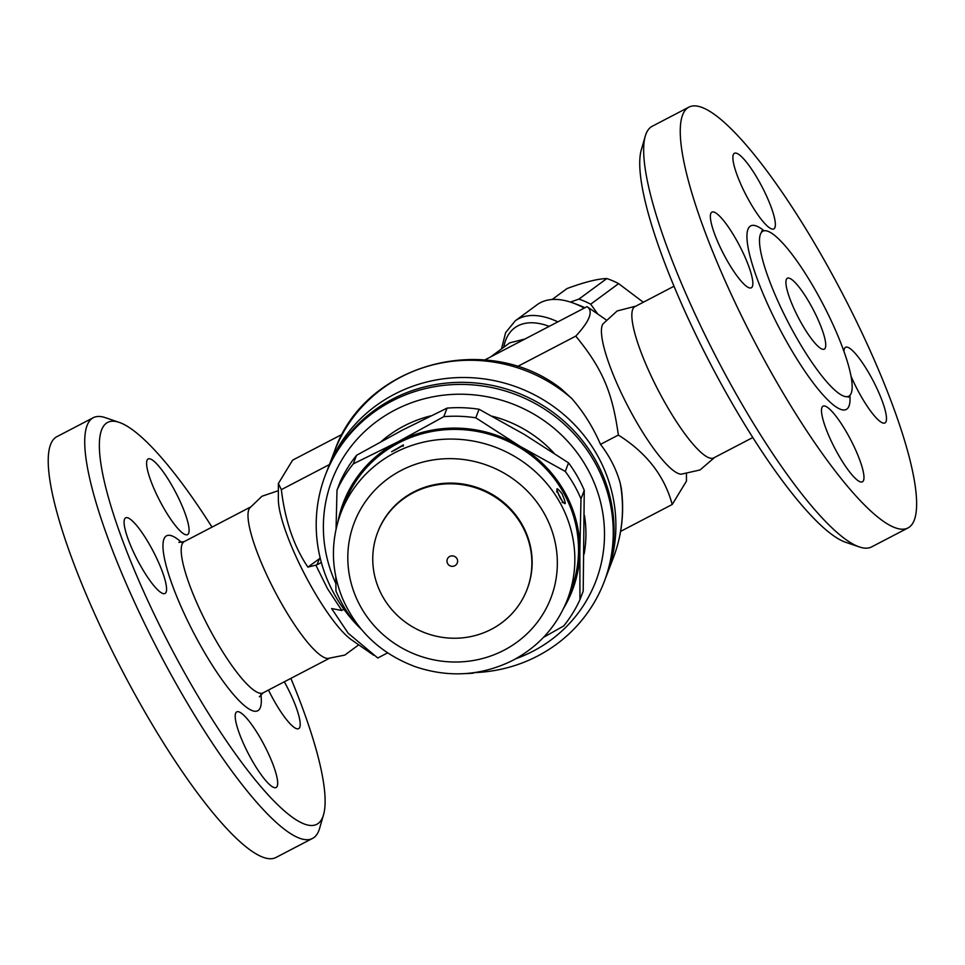 <?xml version="1.0" encoding="UTF-8"?>
<svg xmlns="http://www.w3.org/2000/svg" width="965" height="965" viewBox="0 0 965 965"><rect width="100%" height="100%" fill="white"/><g stroke="black" fill="none" stroke-linecap="round" stroke-linejoin="round"><path stroke-width="1.45" d="M843.977 351.344A42.641 9.011 -117.5 0 1 845.533 347.304A42.641 9.011 -117.5 0 1 871.371 377.484A42.641 9.011 -117.5 0 1 886.087 421.524A42.641 9.011 -117.5 0 1 884.965 422.935A42.641 9.011 -117.5 0 1 851.094 376.326M645.247 136.21L641.255 150.033A226.546 47.84 62.5 0 0 730.252 400.077A226.546 47.84 62.5 0 0 845.786 542.318L859.417 546.95A237.209 50.096 -117.5 0 1 738.43 398.026A237.209 50.096 -117.5 0 1 645.247 136.21A237.209 50.096 -117.5 0 1 652.256 126.246L688.757 107.212A237.209 50.096 -117.5 0 1 842.831 294.337A237.209 50.096 -117.5 0 1 908.113 527.879A237.209 50.096 -117.5 0 1 774.931 378.992A237.209 50.096 -117.5 0 1 688.745 107.212M758.357 180.057A42.641 9.011 -117.5 0 1 773.846 228.91A42.641 9.011 -117.5 0 1 746.138 195.268A42.641 9.011 -117.5 0 1 734.413 153.29A42.641 9.011 -117.5 0 1 758.357 180.057M710.771 213.567A42.641 9.011 -117.5 0 1 711.893 212.155A42.641 9.011 -117.5 0 1 739.6 245.81A42.641 9.011 -117.5 0 1 751.325 287.787A42.641 9.011 -117.5 0 1 725.487 257.607A42.641 9.011 -117.5 0 1 710.771 213.567M838.513 455.046A42.641 9.011 -117.5 0 1 823.012 406.181A42.641 9.011 -117.5 0 1 850.72 439.835A42.641 9.011 -117.5 0 1 862.445 481.812A42.641 9.011 -117.5 0 1 838.513 455.046M871.612 546.914A237.209 50.096 -117.5 0 1 859.417 546.95M815.039 289.597A93.014 19.65 -117.5 0 1 849.55 395.698A93.014 19.65 -117.5 0 1 796.607 337.786A93.014 19.65 -117.5 0 1 763.617 230.9A93.014 19.65 -117.5 0 1 815.039 289.597M713.774 457.88A85.294 18.009 -117.5 0 1 665.886 404.347A85.294 18.009 -117.5 0 1 634.898 306.629L673.956 286.267M714.655 457.422L700.047 469.955L681.278 474.189A85.294 18.009 -117.5 0 1 635.489 420.197A85.294 18.009 -117.5 0 1 602.932 323.926L617.154 310.959L635.79 306.158M801.867 324.047A39.975 8.444 -117.5 0 1 787.331 278.246A39.975 8.444 -117.5 0 1 813.302 309.777A39.975 8.444 -117.5 0 1 824.303 349.149A39.975 8.444 -117.5 0 1 801.867 324.047M686.465 473.96L686.453 481.137L672.207 504.49C664.535 475.986 646.586 452.838 618.348 435.058C612.353 391.862 602.341 368.594 575.779 336.122C589.82 320.935 593.584 311.104 587.058 306.629L606.092 319.813M557.854 321.864A90.626 48.033 -126.4 0 0 515.226 320.838L537.071 304.759A90.626 48.033 53.6 0 1 573.029 302.974A90.626 48.033 53.6 0 1 584.247 308.1M584.887 307.763A85.294 45.21 -126.4 0 0 577.721 304.699L573.029 302.974M570.424 302.081L578.904 299.102A87.96 46.622 53.6 0 1 590.689 304.192L597.721 313.987M643.293 302.25L618.613 283.638A87.96 46.622 -126.4 0 0 606.828 278.547C597.793 278.764 584.537 282.094 567.046 288.547L552.173 299.488M590.689 304.192L618.613 283.638M578.904 299.102L606.828 278.547M524.924 339.029L509.749 342.84L490.666 356.893M587.058 306.629L484.732 359.981M342.322 434.238L292.624 460.148L278.378 483.501L281.346 489.641C285.049 520.581 293.891 546.407 307.883 567.118L315.857 565.128L327.425 588.553L341.839 610.495L331.622 608.553L348.16 633.197L377.773 658.009L387.628 652.871M278.378 483.501L278.354 499.52A85.294 18.009 62.5 0 0 312.455 588.626A85.294 18.009 62.5 0 0 351.489 639.783L373.66 655.223M358.739 644.825L344.77 655.102L327.835 658.468A85.294 18.009 -117.5 0 1 282.045 604.476A85.294 18.009 -117.5 0 1 249.489 508.217L261.949 496.251L278.366 490.678M290.875 678.371A226.546 47.84 -117.5 0 1 323.577 814.605A226.546 47.84 -117.5 0 1 189.695 681.917A226.546 47.84 -117.5 0 1 119.045 422.32A226.546 47.84 -117.5 0 1 212.011 527.119M284.325 681.797A42.641 9.011 -117.5 0 1 298.668 728.635A42.641 9.011 -117.5 0 1 268.487 690.047M163.616 507.843A42.641 9.011 -117.5 0 1 148.115 458.978A42.641 9.011 -117.5 0 1 175.823 492.62A42.641 9.011 -117.5 0 1 187.56 534.61A42.641 9.011 -117.5 0 1 163.616 507.843M166.173 592.064A42.641 9.011 -117.5 0 1 165.039 593.475A42.641 9.011 -117.5 0 1 137.332 559.809A42.641 9.011 -117.5 0 1 125.619 517.843A42.641 9.011 -117.5 0 1 151.469 548.048A42.641 9.011 -117.5 0 1 166.173 592.064M260.671 738.647A42.641 9.011 -117.5 0 1 276.159 787.5A42.641 9.011 -117.5 0 1 248.463 753.858A42.641 9.011 -117.5 0 1 236.727 711.88A42.641 9.011 -117.5 0 1 260.671 738.647M119.045 422.32L105.414 417.688A237.209 50.096 62.5 0 0 93.231 417.724A237.209 50.096 62.5 0 0 179.406 689.505A237.209 50.096 62.5 0 0 312.576 838.392A237.209 50.096 62.5 0 0 319.584 828.428L323.577 814.605M312.576 838.392L276.074 857.427A237.209 50.096 -117.5 0 1 142.904 708.527A237.209 50.096 -117.5 0 1 56.73 436.747L93.231 417.724M341.839 610.495A26.658 25.609 -159.1 0 0 342.949 609.759A15.995 15.368 20.9 0 1 343.854 609.18M321.309 562.306A15.995 15.368 20.9 0 1 317.111 564.634A26.658 25.609 -159.1 0 0 315.857 565.128M327.051 470.787A149.261 143.399 20.9 0 1 327.955 468.363L334.553 451.101C364.505 363.443 486.867 330.44 561.232 388.859L571.799 398.521C583.572 412.067 593.137 427.35 600.495 444.358C609.735 456.336 616.309 469.219 620.206 483.043L621.327 488.519C624.476 512.319 621.822 535.394 613.378 557.722A149.261 143.399 20.9 0 0 620.206 483.043M327.955 468.363A149.261 143.399 20.9 0 1 455.383 377.713A149.261 143.399 20.9 0 1 596.732 454.226A149.261 143.399 20.9 0 1 606.78 574.983A149.261 143.399 20.9 0 1 605.827 577.396M672.207 504.49L620.591 531.401M600.495 444.358L618.348 435.058M307.883 567.118L320.223 558.144M329.391 464.587L281.346 489.641M474.382 672.629A149.261 143.399 -159.1 0 0 604.138 581.883L604.934 579.82A149.261 143.399 -159.1 0 0 594.886 459.05A149.261 143.399 -159.1 0 0 392.55 399.088A149.261 143.399 -159.1 0 0 326.11 473.188L325.314 475.263A149.261 143.399 -159.1 0 0 361.417 629.433M604.138 581.883A149.261 143.399 -159.1 0 0 560.942 421.283A149.261 143.399 -159.1 0 0 391.754 401.163A149.261 143.399 -159.1 0 0 325.314 475.263M335.868 583.548A141.264 135.715 20.9 0 1 394.878 410.065A141.264 135.715 20.9 0 1 590.773 475.154A141.264 135.715 20.9 0 1 515.756 658.769M584.452 515.346A122.603 117.79 20.9 0 1 584.139 553.994M381.284 441.427A122.603 117.79 20.9 0 1 430.764 415.867M492.295 416.241A122.603 117.79 20.9 0 1 553.934 453.055M563.765 608.034A122.603 117.79 -159.1 0 0 579.856 550.87L579.941 599.687L583.21 591.135L584.259 490.317A133.267 128.043 -159.1 0 0 568.542 462.874L524.405 434.479L479.05 409.256A133.267 128.043 -159.1 0 0 447.072 408.123L402.417 430.125L356.531 455.323A133.267 128.043 -159.1 0 0 340.271 481.619L337.002 490.172A133.267 128.043 20.9 0 1 353.262 463.876L397.93 441.861A122.603 117.79 -159.1 0 0 337.943 521.667M474.322 672.641L473.14 673.184A133.267 128.043 20.9 0 1 464.816 673.618M354.493 620.362L351.67 618.432A133.267 128.043 20.9 0 1 335.953 590.99L335.808 576.853M356.531 455.323L353.262 463.876M336.049 529.11L337.002 490.172M579.941 599.687A133.267 128.043 20.9 0 1 563.681 625.983L543.476 637.37M584.259 490.317L580.99 498.869L579.856 550.87A122.603 117.79 -159.1 0 0 519.918 446.216L565.273 471.427A133.267 128.043 20.9 0 1 580.99 498.869M568.542 462.874L565.273 471.427M397.93 441.861L443.804 416.663A133.267 128.043 20.9 0 1 475.781 417.809L519.918 446.216A122.603 117.79 -159.1 0 0 397.93 441.861M447.072 408.123L443.804 416.663M479.05 409.256L475.781 417.809M340.898 512.873L344.589 503.211A121.276 116.512 20.9 0 1 448.134 429.558A121.276 116.512 20.9 0 1 562.969 491.716A121.276 116.512 20.9 0 1 571.135 589.844L567.432 599.506A121.276 116.512 -159.1 0 0 559.278 501.39A121.276 116.512 -159.1 0 0 444.431 439.232A121.276 116.512 -159.1 0 0 340.898 512.873C330.549 541.039 330.959 569.266 342.129 597.54C356.555 630.941 381.115 654.053 415.782 666.863C449.087 677.9 481.233 675.838 512.222 660.651C538.313 646.948 556.721 626.562 567.432 599.506M562.137 493.899C555.744 485.89 555.164 487.385 560.424 498.374C566.226 506.697 566.793 505.202 562.137 493.899M393.575 450.824L401.995 446.071M557.396 491.885L562.474 501.498M377.629 532.463L377.894 531.775A79.962 76.826 20.9 0 1 446.168 483.212A79.962 76.826 20.9 0 1 521.884 524.2A79.962 76.826 20.9 0 1 527.264 588.891L526.999 589.579A79.962 76.826 20.9 0 1 424.877 632.775A79.962 76.826 20.9 0 1 377.629 532.463A79.962 76.826 20.9 0 1 445.902 483.899A79.962 76.826 20.9 0 1 521.619 524.888A79.962 76.826 20.9 0 1 526.999 589.579M447.338 559.121A5.332 5.127 20.9 0 1 456.94 558.614A5.332 5.127 20.9 0 1 457.301 562.921A5.332 5.332 0 0 1 450.414 565.997A5.332 5.332 0 0 1 447.338 559.121M575.779 336.122L517.324 366.604M849.9 395.373A103.46 21.845 -117.5 0 1 779.057 327.654A103.46 21.845 -117.5 0 1 764.087 230.792M503.766 347.243A85.294 45.21 53.6 0 1 549.218 326.363M329.041 658.48L263.119 692.846A85.294 18.009 -117.5 0 1 215.243 639.312A85.294 18.009 -117.5 0 1 184.255 541.594L178.863 542.366M181.637 542.475A98.611 20.832 62.5 0 0 164.291 557.625A98.611 20.832 62.5 0 0 202.373 648.782A98.611 20.832 62.5 0 0 260.9 694.486M334.553 451.101A149.261 143.399 20.9 0 1 571.799 398.521M317.111 564.634L319.487 558.421M543.826 512.753A105.282 101.156 20.9 0 1 451.536 661.954A105.282 101.156 20.9 0 1 362.382 506.287A105.282 101.156 20.9 0 1 543.826 512.753M908.101 527.891L871.6 546.914M848.295 397.242L849.55 395.698M763.629 230.888L761.638 231.045M713.762 457.88L752.821 437.519M515.226 320.838L505.624 332.635L501.498 348.92M250.176 507.216L184.255 541.594M259.404 696.802L263.119 692.846M606.78 574.983L613.378 557.722M403.177 446.276L403.394 444.889L391.597 451.729M556.588 491.788L557.107 490.69L560.424 498.266L563.5 502.717L562.173 502.476"/></g></svg>
